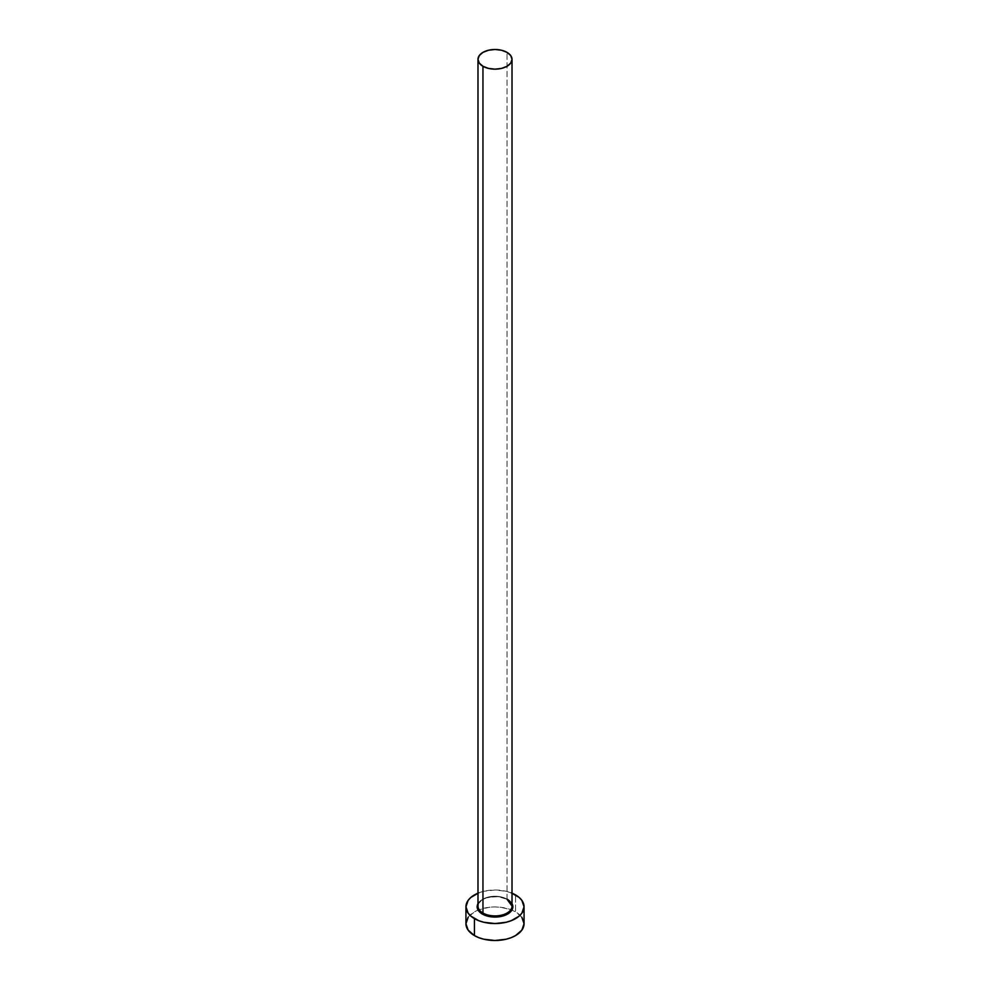 <?xml version="1.0" encoding="UTF-8"?>
<svg xmlns="http://www.w3.org/2000/svg" width="990" height="990" viewBox="0 0 990 990"><rect width="100%" height="100%" fill="white"/><g stroke="black" fill="none" stroke-linecap="round" stroke-linejoin="round"><path stroke-width="0.74" stroke-dasharray="4.95 3.71" d="M477.984 903.672A17.857 10.308 180 0 1 507.623 899.489L512.511 904.761M512.016 906.098A17.016 9.826 0 0 0 507.041 899.143A17.016 9.826 0 0 0 489.555 896.779A17.016 9.826 0 0 0 478.133 904.773M507.041 899.143L507.041 52.383L507.041 899.143A17.016 9.826 0 0 0 488.491 897.014A17.016 9.826 0 0 0 477.984 906.098C476.796 898.4 497.413 893.054 507.214 899.526M524.057 923.72A29.057 16.78 0 0 0 515.555 911.852L515.555 894.91L515.555 911.852A29.057 16.78 0 0 0 511.904 910.082A29.057 16.78 0 0 0 478.096 910.082A29.057 16.78 0 0 0 465.943 923.72M477.984 893.178A29.057 16.78 180 0 1 512.016 893.178L506.125 891.272L495 889.998L483.875 891.272L477.984 893.178M477.489 904.761L482.378 899.489L488.169 897.249L498.477 896.668L507.623 899.489M521.854 917.297L515.555 911.852L511.149 909.773L500.668 907.261L495 906.939L489.332 907.261L478.851 909.773L474.445 911.852L468.146 917.297"/><path stroke-width="1.49" d="M478.133 904.773A17.016 9.826 0 0 0 482.959 913.04L482.378 914.055A17.857 10.308 180 0 1 477.984 903.672M477.984 59.326L477.984 906.098A17.016 9.826 0 0 0 482.959 913.04A17.016 9.826 0 0 0 501.509 915.168A17.016 9.826 0 0 0 512.016 906.098L512.016 59.326A17.016 9.826 180 0 1 501.509 68.409A17.016 9.826 180 0 1 482.959 66.281L482.959 913.04L482.959 66.281A17.016 9.826 180 0 1 477.984 59.326A17.016 9.826 180 0 1 488.491 50.243A17.016 9.826 180 0 1 507.041 52.383A17.016 9.826 180 0 1 512.016 59.326L510.729 55.564L507.041 52.383L501.509 50.243L495 49.5L488.491 50.243L482.959 52.383L479.271 55.564L477.984 59.326L479.271 63.088L482.959 66.281L488.491 68.409L495 69.151L501.509 68.409L507.041 66.281L510.729 63.088L512.016 59.326M512.016 893.178A29.057 16.78 180 0 1 515.555 894.91A29.057 16.78 180 0 1 524.057 906.778A29.057 16.78 180 0 1 506.125 922.272A29.057 16.78 180 0 1 474.445 918.633L474.445 935.587A29.057 16.78 0 0 0 506.125 939.225A29.057 16.78 0 0 0 524.057 923.72L521.854 917.297M468.146 917.297L465.943 923.72A29.057 16.78 0 0 0 474.445 935.587L474.445 918.633A29.057 16.78 180 0 1 465.943 906.778A29.057 16.78 180 0 1 477.984 893.178M478.851 892.819L470.832 897.447L468.146 900.356L465.943 906.778L468.146 913.188L470.832 916.096L478.851 920.725L483.875 922.272L495 923.546L506.125 922.272L511.149 920.725L519.168 916.096L521.854 913.188L524.057 906.778L521.854 900.356L519.168 897.447L511.149 892.819M511.496 902.83L512.857 906.778L511.496 910.713L509.838 912.495L501.831 916.295L495 917.074L488.169 916.295L480.162 912.495L478.504 910.713L477.143 906.778L478.504 902.83M465.943 906.778L465.943 923.72L468.146 930.142L474.445 935.587L478.851 937.679L483.875 939.225L495 940.5L506.125 939.225L511.149 937.679L515.555 935.587L521.854 930.142L524.057 923.72L524.057 906.778M512.016 903.672A17.857 10.308 180 0 1 504.269 915.577A17.857 10.308 180 0 1 482.378 914.055L482.959 913.04A17.016 9.826 0 0 0 500.445 915.404A17.016 9.826 0 0 0 511.867 907.409A17.016 9.826 0 0 0 507.041 899.143M512.016 906.098L507.214 899.526"/></g></svg>
